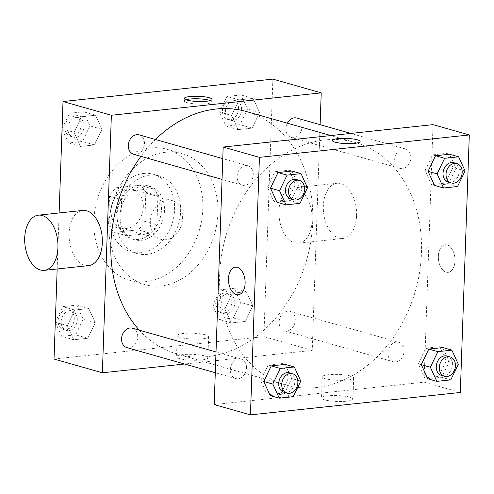 <?xml version="1.0" encoding="UTF-8"?>
<svg xmlns="http://www.w3.org/2000/svg" width="494" height="494" viewBox="0 0 494 494"><rect width="100%" height="100%" fill="white"/><g stroke="black" fill="none" stroke-linecap="round" stroke-linejoin="round"><path stroke-width="0.37" stroke-dasharray="2.47 1.85" d="M182.613 218.218A20.18 15.789 105.9 0 0 171.986 200.533A20.18 15.789 105.9 0 0 151.281 215.625A20.18 15.789 105.9 0 0 160.951 239.355A20.18 15.789 105.9 0 0 182.613 218.218M143.328 207.054A20.18 15.789 105.9 0 0 132.701 189.369A20.18 15.789 105.9 0 0 111.996 204.46A20.18 15.789 105.9 0 0 121.666 228.185A20.18 15.789 105.9 0 0 143.328 207.054M138.246 229.796L114.565 232.328A27.102 21.205 105.9 0 1 108.513 225.245L109.532 196.186A27.102 21.205 105.9 0 1 116.121 187.757L139.802 185.225A27.102 21.205 105.9 0 1 145.853 192.308L144.841 221.368A27.102 21.205 105.9 0 1 138.246 229.796L150.337 233.236L126.655 235.762L114.565 232.328M116.121 187.757L128.212 191.19L151.893 188.665L139.802 185.225M145.853 192.308L157.938 195.741L156.925 224.807L144.841 221.368M157.938 195.741A27.102 21.205 105.9 0 0 151.893 188.665M128.212 191.19A27.102 21.205 105.9 0 0 121.617 199.619L109.532 196.186M126.655 235.762A27.102 21.205 105.9 0 1 120.604 228.685L121.617 199.619M150.337 233.236A27.102 21.205 105.9 0 0 156.925 224.807M140.222 184.972A27.744 21.711 -74.1 0 1 146.86 185.522A27.744 21.711 -74.1 0 1 160.155 218.15A27.744 21.711 -74.1 0 1 131.688 238.905A27.744 21.711 -74.1 0 1 117.479 210.407A27.744 21.711 -74.1 0 1 140.222 184.972M143.248 185.837A27.744 21.711 105.9 0 0 120.499 211.265A27.744 21.711 105.9 0 0 134.708 239.763A27.744 21.711 105.9 0 0 164.49 210.703A27.744 21.711 105.9 0 0 149.88 186.38A27.744 21.711 105.9 0 0 143.248 185.837M120.604 228.685L108.513 225.245M143.68 173.456A40.36 31.579 -74.1 0 1 153.331 174.252A40.36 31.579 -74.1 0 1 172.665 221.707A40.36 31.579 -74.1 0 1 131.262 251.891A40.36 31.579 -74.1 0 1 110.594 210.45A40.36 31.579 -74.1 0 1 143.68 173.456M149.719 175.172A40.36 31.579 -74.1 0 1 159.371 175.969A40.36 31.579 -74.1 0 1 178.711 223.424A40.36 31.579 -74.1 0 1 137.301 253.607A40.36 31.579 -74.1 0 1 116.64 212.167A40.36 31.579 -74.1 0 1 149.719 175.172M150.67 147.934A68.104 53.284 -74.1 0 1 166.96 149.281A68.104 53.284 -74.1 0 1 199.595 229.358A68.104 53.284 -74.1 0 1 129.718 280.302A68.104 53.284 -74.1 0 1 94.848 210.364A68.104 53.284 -74.1 0 1 150.67 147.934M165.78 152.226A68.104 53.284 105.9 0 0 109.952 214.655A68.104 53.284 105.9 0 0 144.828 284.593A68.104 53.284 105.9 0 0 217.928 213.266A68.104 53.284 105.9 0 0 182.07 153.572A68.104 53.284 105.9 0 0 165.78 152.226M74.063 132.318L81.572 116.714L95.552 115.219L102.023 129.335L94.515 144.94L80.534 146.428L74.063 132.318L81.572 116.714L95.552 115.219L102.023 129.335L94.515 144.94L80.534 146.428L74.063 132.318L62.059 128.903M67.314 325.657L74.822 310.059L88.803 308.565L95.274 322.675L87.765 338.279L73.785 339.773L67.314 325.657L74.822 310.059L88.803 308.565L95.274 322.675L87.765 338.279L73.785 339.773L67.314 325.657L55.303 322.249M57.168 268.971L59.119 212.957M272.873 79.12L263.882 336.642L54.019 359.052M231.624 115.497L239.133 99.893L253.113 98.399L259.585 112.508L252.076 128.113L238.096 129.607L231.624 115.497L239.133 99.893L253.113 98.399L259.585 112.508L252.076 128.113L238.096 129.607L231.624 115.497L219.534 112.058L227.042 96.454L241.023 94.965L247.494 109.075L239.985 124.679L226.005 126.168L219.534 112.058M224.869 308.836L232.378 293.232L246.358 291.738L252.829 305.848L245.32 321.452L231.34 322.946L224.869 308.836L232.378 293.232L246.358 291.738L252.829 305.848L245.32 321.452L231.34 322.946L224.869 308.836L212.784 305.403L220.293 289.799L234.273 288.305L240.745 302.414L233.236 318.019L219.256 319.513L212.784 305.403M139.32 330.171A126.118 98.677 105.9 0 0 177.315 354.142A126.118 98.677 105.9 0 0 312.696 222.053A126.118 98.677 105.9 0 0 246.278 111.514M155.474 139.499A126.118 98.677 105.9 0 0 140.907 156.339M320.112 124.692L312.233 350.388L184.583 364.016M126.884 347.615A10.09 7.892 105.9 0 0 137.715 337.05A10.09 7.892 105.9 0 0 132.404 328.207M133.639 154.276A10.09 7.892 105.9 0 0 144.464 143.705A10.09 7.892 105.9 0 0 139.154 134.862M287.317 123.179A10.09 7.892 105.9 0 0 291.194 137.449A10.09 7.892 105.9 0 0 302.025 126.884A10.09 7.892 105.9 0 0 296.709 118.041M279.129 321.946A10.09 7.892 -74.1 0 1 289.959 311.381A10.09 7.892 -74.1 0 1 294.795 323.243A10.09 7.892 -74.1 0 1 284.445 330.789A10.09 7.892 -74.1 0 1 279.129 321.946M312.233 350.388L263.882 336.642M204.757 355.952A15.709 2.945 2 0 0 187.282 354.334A15.709 2.945 2 0 0 176.494 356.748A15.709 2.945 2 0 0 192.092 360.237A15.709 2.945 2 0 0 207.888 357.841A15.709 2.945 2 0 0 204.757 355.952M88.661 265.611A27.744 16.481 83.9 0 1 69.092 233.298A27.744 16.481 83.9 0 1 82.77 210.432M312.196 220.336A27.744 16.481 -96.1 0 0 292.627 188.023A27.744 16.481 -96.1 0 0 279.19 217.36A27.744 16.481 -96.1 0 0 298.524 243.202A27.744 16.481 -96.1 0 0 312.196 220.336M356.588 215.594A27.744 16.481 -96.1 0 0 337.025 183.28A27.744 16.481 -96.1 0 0 323.582 212.618A27.744 16.481 -96.1 0 0 342.916 238.46A27.744 16.481 -96.1 0 0 356.588 215.594M205.498 334.796A15.709 2.945 2 0 0 188.023 333.178A15.709 2.945 2 0 0 177.235 335.593A15.709 2.945 2 0 0 192.827 339.082A15.709 2.945 2 0 0 208.629 336.686A15.709 2.945 2 0 0 205.498 334.796M210.277 100.585A13.875 2.6 -178 0 1 211.938 101.894A13.875 2.6 -178 0 1 197.983 104.006A13.875 2.6 -178 0 1 184.213 100.924A13.875 2.6 -178 0 1 185.96 99.732M421.481 252.977A126.118 98.677 105.9 0 0 355.069 142.439A126.118 98.677 105.9 0 0 225.672 236.768A126.118 98.677 105.9 0 0 286.106 385.061A126.118 98.677 105.9 0 0 421.481 252.977M387.92 352.87A10.09 7.892 -74.1 0 1 398.751 342.305A10.09 7.892 -74.1 0 1 403.586 354.167A10.09 7.892 -74.1 0 1 393.23 361.713A10.09 7.892 -74.1 0 1 387.92 352.87M253.255 174.629A10.09 7.892 105.9 0 0 247.945 165.786A10.09 7.892 105.9 0 0 237.589 173.332A10.09 7.892 105.9 0 0 242.424 185.194A10.09 7.892 105.9 0 0 253.255 174.629M410.817 157.802A10.09 7.892 105.9 0 0 405.5 148.96A10.09 7.892 105.9 0 0 395.151 156.512A10.09 7.892 105.9 0 0 399.986 168.374A10.09 7.892 105.9 0 0 410.817 157.802M246.506 367.968A10.09 7.892 105.9 0 0 241.189 359.126A10.09 7.892 105.9 0 0 230.84 366.671A10.09 7.892 105.9 0 0 235.675 378.54A10.09 7.892 105.9 0 0 246.506 367.968M433.034 124.642L424.043 382.165L214.18 404.574M282.204 363.535L285.229 364.393L291.701 378.503L284.192 394.107L270.212 395.601L267.186 394.743L260.715 380.633L268.223 365.029L282.204 363.535L288.675 377.644L281.166 393.249L267.186 394.743M446.514 153.368L449.534 154.227L456.005 168.343L448.496 183.941L434.516 185.435L431.497 184.577L425.025 170.467L432.534 154.863L446.514 153.368L452.986 167.478L445.477 183.083L431.497 184.577M288.959 170.195L291.979 171.054L298.45 185.164L290.941 200.768L276.961 202.262L273.942 201.404L267.47 187.294L274.979 171.69L288.959 170.195L295.431 184.305L287.922 199.909L273.942 201.404M439.765 346.714L442.785 347.572L449.256 361.682L441.747 377.286L427.767 378.781L424.747 377.916L418.276 363.806L425.785 348.202L439.765 346.714L446.236 360.824L438.728 376.428L424.747 377.916M460.309 392.471L424.043 382.165M349.808 397.182A15.709 2.945 2 0 0 332.332 395.564A15.709 2.945 2 0 0 321.545 397.979A15.709 2.945 2 0 0 337.143 401.468A15.709 2.945 2 0 0 352.944 399.072A15.709 2.945 2 0 0 349.808 397.182M454.98 260.918A13.875 8.237 -96.1 0 0 445.199 244.765A13.875 8.237 -96.1 0 0 438.481 259.43A13.875 8.237 -96.1 0 0 448.144 272.355A13.875 8.237 -96.1 0 0 454.98 260.918A13.875 8.237 -96.1 0 0 445.193 244.765A13.875 8.237 -96.1 0 0 438.474 259.43A13.875 8.237 -96.1 0 0 448.144 272.355A13.875 8.237 -96.1 0 0 454.98 260.918M235.342 267.174L235.342 267.174A13.875 8.237 83.9 0 1 245.005 280.092A13.875 8.237 83.9 0 1 238.287 294.764L238.281 294.764M350.549 376.027A15.709 2.945 2 0 0 333.073 374.403A15.709 2.945 2 0 0 322.286 376.817A15.709 2.945 2 0 0 337.884 380.306A15.709 2.945 2 0 0 353.679 377.916A15.709 2.945 2 0 0 350.549 376.027M360.101 141.482L360.101 141.488A13.875 2.6 -178 0 1 346.146 143.6A13.875 2.6 -178 0 1 332.376 140.518L332.376 140.518M441.58 375.459A10.09 7.892 105.9 0 0 452.411 364.887A10.09 7.892 105.9 0 0 447.101 356.044M421.296 364.665L418.276 363.806M428.804 349.06L425.785 348.202M458.321 364.257L446.236 360.824M450.812 379.861L438.728 376.428M284.025 392.279A10.09 7.892 105.9 0 0 294.856 381.714A10.09 7.892 105.9 0 0 289.54 372.871M263.74 381.492L260.715 380.633M271.249 365.887L268.223 365.029M300.766 381.084L288.675 377.644M293.257 396.688L281.166 393.249M448.336 182.113A10.09 7.892 105.9 0 0 459.167 171.548A10.09 7.892 105.9 0 0 453.85 162.705M428.045 171.325L425.025 170.467M435.554 155.721L432.534 154.863M465.076 170.918L452.986 167.478M457.568 186.522L445.477 183.083M290.775 198.94A10.09 7.892 105.9 0 0 301.606 188.375A10.09 7.892 105.9 0 0 296.295 179.526M270.49 188.152L267.47 187.294M277.999 172.548L274.979 171.69M307.515 187.739L295.431 184.305M300.006 203.343L287.922 199.909M234.835 303.044A10.09 7.892 105.9 0 0 229.525 294.202A10.09 7.892 105.9 0 0 219.169 301.748A10.09 7.892 105.9 0 0 224.004 313.61A10.09 7.892 105.9 0 0 234.835 303.044M232.378 293.232L220.293 289.799M246.358 291.738L234.273 288.305M252.829 305.848L240.745 302.414M245.32 321.452L233.236 318.019M231.34 322.946L219.256 319.513M231.816 302.186A10.09 7.892 105.9 0 0 226.499 293.343A10.09 7.892 105.9 0 0 216.15 300.889A10.09 7.892 105.9 0 0 220.985 312.751A10.09 7.892 105.9 0 0 231.816 302.186M55.316 322.039L62.732 306.62L76.712 305.125L83.183 319.241L75.675 334.839L61.694 336.334L55.303 322.391M77.28 319.871A10.09 7.892 105.9 0 0 71.963 311.029A10.09 7.892 105.9 0 0 61.614 318.574A10.09 7.892 105.9 0 0 66.449 330.437A10.09 7.892 105.9 0 0 77.28 319.871M74.822 310.059L62.732 306.62M88.803 308.565L76.712 305.125M95.274 322.675L83.183 319.241M87.765 338.279L75.675 334.839M73.785 339.773L61.694 336.334M74.254 319.013A10.09 7.892 105.9 0 0 68.944 310.164A10.09 7.892 105.9 0 0 58.588 317.716A10.09 7.892 105.9 0 0 63.423 329.578A10.09 7.892 105.9 0 0 74.254 319.013M241.585 109.705A10.09 7.892 105.9 0 0 236.274 100.862A10.09 7.892 105.9 0 0 225.919 108.408A10.09 7.892 105.9 0 0 230.754 120.27A10.09 7.892 105.9 0 0 241.585 109.705M239.133 99.893L227.042 96.454M253.113 98.399L241.023 94.965M259.585 112.508L247.494 109.075M252.076 128.113L239.985 124.679M238.096 129.607L226.005 126.168M238.565 108.847A10.09 7.892 105.9 0 0 233.254 100.004A10.09 7.892 105.9 0 0 222.899 107.55A10.09 7.892 105.9 0 0 227.734 119.412A10.09 7.892 105.9 0 0 238.565 108.847M62.065 128.699L69.487 113.28L83.467 111.786L89.939 125.896L82.43 141.5L68.45 142.994L62.053 129.045M84.029 126.526A10.09 7.892 105.9 0 0 78.713 117.683A10.09 7.892 105.9 0 0 68.363 125.229A10.09 7.892 105.9 0 0 73.198 137.097A10.09 7.892 105.9 0 0 84.029 126.526M81.572 116.714L69.487 113.28M95.552 115.219L83.467 111.786M102.023 129.335L89.939 125.896M94.515 144.94L82.43 141.5M80.534 146.428L68.45 142.994M81.01 125.667A10.09 7.892 105.9 0 0 75.693 116.825A10.09 7.892 105.9 0 0 65.344 124.371A10.09 7.892 105.9 0 0 70.179 136.239A10.09 7.892 105.9 0 0 81.01 125.667M121.666 228.185L160.951 239.355M132.701 189.369L171.986 200.533M149.88 186.38L146.86 185.522M134.708 239.763L131.688 238.905M159.371 175.969L153.331 174.252M137.301 253.607L131.262 251.891M182.07 153.572L166.96 149.281M144.828 284.593L129.718 280.302M298.524 243.202L342.916 238.46M292.627 188.023L337.025 183.28M177.235 335.593L176.494 356.748M208.629 336.686L207.888 357.841M211.938 101.894L212.031 99.399M184.213 100.924L184.299 98.43M355.069 142.439L330.856 135.554M286.106 385.061L177.315 354.142M284.445 330.789L393.23 361.713M289.959 311.381L398.751 342.305M247.945 165.786L222.769 158.63M242.424 185.194L222.047 179.402M405.5 148.96L350.826 133.423M399.986 168.374L291.194 137.449M241.189 359.126L216.02 351.969M235.675 378.54L215.291 372.742M322.286 376.817L321.545 397.979M353.679 377.916L352.944 399.072M229.525 294.202L226.499 293.343M224.004 313.61L220.985 312.751M71.963 311.029L68.944 310.164M66.449 330.437L63.423 329.578M236.274 100.862L233.254 100.004M230.754 120.27L227.734 119.412M78.713 117.683L75.693 116.825M73.198 137.097L70.179 136.239"/><path stroke-width="0.74" d="M184.583 364.016L102.369 372.791L54.019 359.052L57.168 268.971M59.119 212.957L63.016 101.529L272.873 79.12L321.224 92.86L320.112 124.692M102.369 372.791L111.366 115.269L63.016 101.529M111.366 115.269L321.224 92.86M209.265 97.726A13.875 2.6 -178 0 1 212.031 99.399A13.875 2.6 -178 0 1 198.075 101.511A13.875 2.6 -178 0 1 184.299 98.43A13.875 2.6 -178 0 1 193.827 96.293A13.875 2.6 -178 0 1 209.265 97.726M330.856 135.554L246.278 111.514A126.118 98.677 105.9 0 0 155.474 139.499M140.907 156.339A126.118 98.677 105.9 0 0 139.32 330.171M216.02 351.969L132.404 328.207A10.09 7.892 105.9 0 0 122.049 335.753A10.09 7.892 105.9 0 0 126.884 347.615L215.291 372.742M222.769 158.63L139.154 134.862A10.09 7.892 105.9 0 0 128.804 142.408A10.09 7.892 105.9 0 0 133.639 154.276L222.047 179.402M350.826 133.423L296.709 118.041A10.09 7.892 105.9 0 0 287.317 123.179M38.378 215.168L82.77 210.432A27.744 16.481 83.9 0 1 102.097 236.268A27.744 16.481 83.9 0 1 88.661 265.611L44.269 270.348A27.744 16.481 83.9 0 1 24.7 238.034A27.744 16.481 83.9 0 1 38.378 215.168A27.744 16.481 83.9 0 1 57.705 241.01A27.744 16.481 83.9 0 1 44.269 270.348M185.96 99.732A13.875 2.6 -178 0 1 209.172 100.22A13.875 2.6 -178 0 1 210.277 100.585M223.177 147.051L433.034 124.642L469.3 134.948L460.309 392.471L250.446 414.88L259.436 157.358L223.177 147.051L214.18 404.574L250.446 414.88M259.436 157.358L469.3 134.948M357.335 139.814A13.875 2.6 -178 0 1 360.101 141.482A13.875 2.6 -178 0 1 346.146 143.6A13.875 2.6 -178 0 1 332.376 140.518A13.875 2.6 -178 0 1 341.904 138.382A13.875 2.6 -178 0 1 357.335 139.814M279.277 398.176L270.212 395.601L263.74 381.492L271.249 365.887L285.229 364.393L294.294 366.974L300.766 381.084L293.257 396.688L279.277 398.176L272.805 384.066L280.314 368.462L294.294 366.974M443.581 188.016L434.516 185.435L428.045 171.325L435.554 155.721L449.534 154.227L458.605 156.808L465.076 170.918L457.568 186.522L443.581 188.016L437.11 173.9L444.625 158.302L458.605 156.808M286.026 204.837L276.961 202.262L270.49 188.152L277.999 172.548L291.979 171.054L301.044 173.629L307.515 187.739L300.006 203.343L286.026 204.837L279.555 190.727L287.063 175.123L301.044 173.629M436.832 381.356L427.767 378.781L421.296 364.665L428.804 349.06L442.785 347.572L451.849 350.147L458.321 364.257L450.812 379.861L436.832 381.356L430.36 367.246L437.869 351.642L451.849 350.147M238.287 294.764A13.875 8.237 83.9 0 1 228.506 278.604A13.875 8.237 83.9 0 1 235.335 267.174A13.875 8.237 83.9 0 1 245.005 280.092A13.875 8.237 83.9 0 1 238.281 294.764A13.875 8.237 83.9 0 1 228.5 278.604A13.875 8.237 83.9 0 1 235.342 267.174M332.376 140.518A13.875 2.6 -178 0 1 341.904 138.388A13.875 2.6 -178 0 1 357.335 139.821A13.875 2.6 -178 0 1 360.101 141.488M450.12 356.903L447.101 356.044A10.09 7.892 105.9 0 0 436.745 363.59A10.09 7.892 105.9 0 0 441.58 375.459L444.606 376.317A10.09 7.892 105.9 0 0 455.437 365.745A10.09 7.892 105.9 0 0 450.12 356.903A10.09 7.892 105.9 0 0 439.771 364.455A10.09 7.892 105.9 0 0 444.606 376.317M430.36 367.246L421.296 364.665M437.869 351.642L428.804 349.06M292.565 373.73L289.54 372.871A10.09 7.892 105.9 0 0 279.19 380.417A10.09 7.892 105.9 0 0 284.025 392.279L287.045 393.138A10.09 7.892 105.9 0 0 297.876 382.572A10.09 7.892 105.9 0 0 292.565 373.73A10.09 7.892 105.9 0 0 282.21 381.275A10.09 7.892 105.9 0 0 287.045 393.138M272.805 384.066L263.74 381.492M280.314 368.462L271.249 365.887M456.876 163.563L453.85 162.705A10.09 7.892 105.9 0 0 443.501 170.251A10.09 7.892 105.9 0 0 448.336 182.113L451.355 182.971A10.09 7.892 105.9 0 0 462.186 172.406A10.09 7.892 105.9 0 0 456.876 163.563A10.09 7.892 105.9 0 0 446.52 171.109A10.09 7.892 105.9 0 0 451.355 182.971M437.11 173.9L428.045 171.325M444.625 158.302L435.554 155.721M299.315 180.39L296.295 179.526A10.09 7.892 105.9 0 0 285.94 187.078A10.09 7.892 105.9 0 0 290.775 198.94L293.8 199.798A10.09 7.892 105.9 0 0 304.631 189.233A10.09 7.892 105.9 0 0 299.315 180.39A10.09 7.892 105.9 0 0 288.965 187.936A10.09 7.892 105.9 0 0 293.8 199.798M279.555 190.727L270.49 188.152M287.063 175.123L277.999 172.548M55.303 322.391L55.316 322.039M62.053 129.045L62.065 128.699"/></g></svg>
